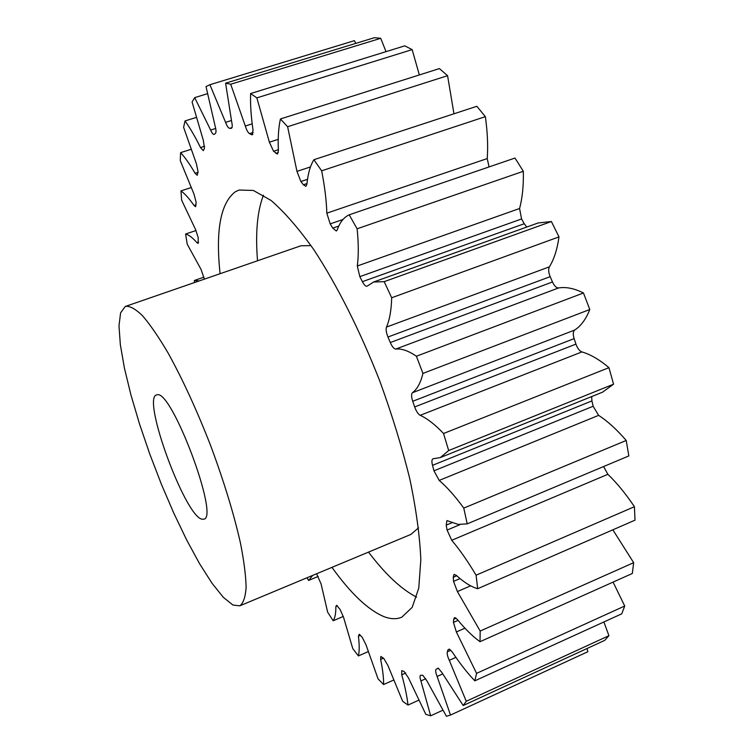<?xml version="1.0" encoding="UTF-8"?>
<svg xmlns="http://www.w3.org/2000/svg" width="754" height="754" viewBox="0 0 754 754"><rect width="100%" height="100%" fill="white"/><g stroke="black" fill="none" stroke-linecap="round" stroke-linejoin="round"><path stroke-width="1.13" d="M263.448 195.173C257.274 211.148 255.304 233.014 257.529 260.78M368.517 552.098C385.332 574.294 401.354 589.308 416.594 597.13M331.958 567.357C350.827 593.634 368.235 610.09 384.182 616.715C390.751 619.204 396.632 619.354 401.825 617.177L412.202 607.347L418.762 588.148L420.826 559.741C419.855 536.48 416.208 509.657 409.903 479.28C402.08 447.452 392.033 414.7 379.771 381.006C360.148 330.931 336.963 284.984 313.815 249.668C298.575 228.283 284.315 211.865 271.044 200.432L253.372 190.46L239.084 190.036L235.201 191.836C220.536 203.212 215.493 230.507 220.083 273.711M201.959 519.195C185.032 516.32 141.686 398.206 156.493 394.945L157.105 394.813C171.488 389.187 219.772 517.838 203.825 519.167L201.959 519.195M125.258 306.492L125.673 306.331C130.046 305.907 135.692 309.074 142.619 315.832C150.197 324.691 158.613 336.953 167.859 352.589C182.459 378.923 196.7 409.884 210.592 445.463C223.9 481.259 233.872 513.851 240.488 543.219C243.994 561.051 245.87 575.802 246.115 587.46C245.436 597.111 243.325 603.238 239.781 605.83L232.92 605.028L223.316 597.319L212.034 583.266L199.659 563.851L186.738 540.109L173.797 513.144L161.299 484.03L149.707 453.851L139.433 423.71L130.876 394.71L124.391 367.971L120.338 344.653L118.991 325.907L120.593 312.844L125.258 306.492M239.781 605.83L410.883 534.416L418.555 527.819M311.025 245.606L300.912 245.785L125.673 306.331M603.577 466.547L607.884 474.313C616.951 483.06 625.792 493.861 634.416 506.707L476.076 575.198C467.961 561.523 459.846 549.883 451.731 540.279L447.084 530.053L446.198 525.142L446.924 520.58L458.149 524.426L467.226 523.851L463.776 508.111C455.218 496.321 447.018 487.093 439.186 480.421L433.965 470.798L432.513 465.331C431.599 461.684 431.75 459.506 432.947 458.79L440.345 457.565L448.677 450.534L443.531 433.503C435.039 424.549 427.254 418.489 420.176 415.322C418.121 414.125 416.283 411.345 414.672 406.953L412.721 401.279C411.316 396.887 411.213 394.04 412.419 392.74C417.198 389.205 420.713 382.759 422.947 373.4L416.397 356.237C408.517 350.827 401.637 348.442 395.746 349.064C393.984 348.923 392.165 346.746 390.289 342.533L387.961 337.01C386.237 332.665 385.746 329.357 386.482 327.076C389.62 319.932 391.354 310.158 391.684 297.764L384.191 281.657L373.579 282.024L367.038 286.228C365.671 286.492 364.125 284.974 362.382 281.676L359.828 276.643L357.302 265.983C358.668 255.719 358.602 243.325 357.113 228.801L349.206 214.815C343.899 217.227 339.894 222.279 337.198 229.97L336.331 231.007L332.787 228.123L330.177 223.881L326.821 213.165C326.454 200.555 324.729 186.436 321.656 170.819L313.881 159.725C310.243 165.663 307.924 173.825 306.925 184.202L305.87 186.342L303.381 184.768L300.874 181.525L296.963 171.375L287.613 126.719L280.431 118.962C278.49 127.784 277.811 138.34 278.396 150.64L277.406 154.061L273.561 151.252L269.376 142.186L256.86 97.879L250.601 93.553C250.262 104.486 251.073 116.663 253.024 130.065L252.27 134.825L249.527 133.656C247.972 132.61 246.567 130.065 245.304 126.022L230.705 84.241L225.597 83.176L231.761 122.261C232.477 125.767 232.355 127.794 231.403 128.321L229.621 128.35C228.339 128.114 227.001 126.116 225.587 122.355L209.895 84.721L206.021 86.587L215.163 126.248C216.172 130.056 216.266 132.431 215.456 133.392L214.089 134.457C213.109 134.551 211.949 133.081 210.62 130.046L194.702 97.624L192.082 101.978L203.401 140.621L204.457 148.425L203.269 150.659L200.498 147.567C195.258 136.898 190.102 128.02 185.032 120.932L183.608 127.332L196.398 163.722L198.095 171.865L197.199 175.296L195.069 173.26C189.961 164.41 185.135 157.539 180.592 152.647L180.272 160.659L193.919 193.919L196.125 202.1L195.616 206.719L194.042 205.503C189.226 198.556 184.862 193.693 180.951 190.894L181.629 200.13L195.606 229.65L198.208 237.651L198.142 243.401L197.058 242.779C192.666 237.755 188.849 234.833 185.616 234.013L187.19 244.126L201.082 269.489L204.343 279.15M612.842 529.817L633.652 562.682L480.185 631.051L457.395 591.56L453.55 581.381L453.248 577.272L454.059 574.407L456.245 575.283C463.899 582.305 471.043 586.782 477.687 588.714L476.076 575.198M613.087 582.097L624.727 606.018L476.575 673.36L456.368 631.975L453.446 622.389L453.701 619.26L454.436 617.705L455.209 617.705L457.433 619.571C465.19 629.09 472.711 636.461 480.015 641.692L480.185 631.051M603.888 621.965L608.94 635.679L466.264 701.267L449.29 660.325C447.527 656.47 446.877 653.633 447.339 651.795L448.093 649.703L449.384 649.081L452.315 652.078C459.789 663.36 467.291 672.936 474.822 680.824L476.575 673.36M587.008 648.525L587.828 651.729L450.515 715.056L437.113 676.451C435.652 672.7 435.322 670.306 436.104 669.26L438.215 668.119L441.75 672.323L463.182 705.527L466.264 701.267M442.711 710.277L430.666 715.81L420.902 680.919C419.855 677.742 419.742 675.867 420.543 675.282L422.758 675.254L426.783 680.645L446.406 716.3L450.515 715.056M418.574 700.268L407.989 705.075C407.037 696.366 404.945 686.272 401.731 674.792L401.741 670.617L404.097 671.475L408.508 677.978L425.822 714.358L430.666 715.81M393.456 680.136L383.598 684.557C383.711 677.837 382.712 669.458 380.619 659.42L380.855 656.461L383.786 658.402L387.952 665.584L402.674 701.295L407.989 705.075M368.112 651.673L358.414 655.933C359.46 651.192 359.46 644.613 358.414 636.188L359.262 634.255L362.212 637.3L366.029 644.868L378.037 678.826L383.598 684.557M343.315 616.423L333.202 620.768C335.049 617.96 335.935 613.2 335.86 606.489L336.67 605.302L340.12 609.515L343.513 617.215L352.787 648.619L358.414 655.933M199.254 280.912L194.372 280.469L194.551 282.533M318.216 576.424L308.565 580.457L307.038 577.753M308.735 580.391L312.656 575.406M316.595 573.766L321.081 583.945L327.651 612.191L333.202 620.768M467.226 523.851L628.836 455.934L626.216 440.468L463.776 508.111M443.531 433.503L608.959 367.66L613.558 384.21L448.677 450.534M433.965 470.798L593.153 406.255L591.928 400.921L432.513 465.331M593.153 406.255L598.619 415.36L439.186 480.421M626.216 440.468C616.847 429.573 607.649 421.203 598.619 415.36M634.416 506.707L635.009 520.166L477.687 588.714M633.652 562.682L632.333 573.483L480.015 641.692M624.727 606.018L621.758 613.822L474.822 680.824M608.94 635.679L604.651 640.41L463.182 705.527M355.822 43.374L354.408 40.659L209.895 84.721M225.597 83.176L374.399 37.7L380.732 38.303L230.705 84.241M386.02 51.649L380.732 38.303M250.601 93.553L404.757 45.853L412.146 49.623L256.86 97.879M419.356 74.948L412.146 49.623M280.431 118.962L439.412 68.586L447.574 75.692L287.613 126.719M453.965 113.788L447.574 75.692M313.881 159.725L476.848 106.286L485.359 116.653L321.656 170.819M326.821 213.165L487.225 158.566C488.13 145.956 487.508 131.988 485.359 116.653M487.225 158.566L489.054 166.926M349.206 214.815L514.991 158.048L523.342 171.281L357.113 228.801M357.302 265.983L519.572 208.509C522.381 198.085 523.634 185.673 523.342 171.281M519.572 208.509L521.579 218.962L359.828 276.643M362.382 281.676L524.219 223.74L521.579 218.962M524.219 223.74L526.792 227.039M386.482 327.076L549.383 266.841C554.049 259.338 557.253 249.357 558.987 236.897L551.381 221.525L538.149 222.967L373.579 282.024M549.383 266.841C548.224 269.206 548.488 272.477 550.166 276.661L387.961 337.01M390.289 342.533L552.475 281.968L550.166 276.661M552.475 281.968C554.36 286.002 556.395 287.99 558.563 287.953L395.746 349.064M412.419 392.74L574.652 330.063C580.976 325.992 586.018 319.14 589.788 309.508L583.464 292.986C574.265 288.386 565.962 286.709 558.563 287.953M574.652 330.063C573.012 331.496 572.842 334.352 574.124 338.621L412.721 401.279M414.672 406.953L575.943 344.116L574.124 338.621M575.943 344.116C577.479 348.348 579.468 350.959 581.899 351.929L420.176 415.322M608.959 367.66C599.383 359.583 590.354 354.342 581.899 351.929M440.345 457.565L602.484 392.212L613.558 384.21M591.664 396.566L591.928 400.921M196.059 230.517L185.616 234.013M191.016 187.623L180.951 190.894M190.885 149.386L180.592 152.647M196.115 117.483L185.032 120.932M207.322 93.75L194.702 97.624M551.381 221.525L384.191 281.657M558.987 236.897L391.684 297.764M583.464 292.986L416.397 356.237M589.788 309.508L422.947 373.4M332.787 228.123L338.791 226.049M342.966 219.499L330.177 223.881M303.381 184.768L306.982 183.571M307.519 179.32L300.874 181.525M296.963 171.375L310.478 166.926M275.841 153.401L278.292 152.6M278.358 149.707L273.561 151.252M269.376 142.186L278.226 139.349M251.468 134.693L252.854 134.25M253.193 132.487L249.527 133.656M245.304 126.022L252.185 123.845M231.996 127.605L229.621 128.35M225.587 122.355L231.384 120.536M210.62 130.046L215.691 128.453M200.498 147.567L204.654 146.248M195.069 173.26L198.029 172.308M194.042 205.503L196.144 204.815M197.058 242.779L198.622 242.251M337.387 605.839L335.86 606.489M360.45 635.302L358.414 636.188M383.484 658.148L380.619 659.42M405.737 673.002L401.731 674.792M425.756 678.723L420.902 680.919M442.664 673.944L437.113 676.451M436.104 669.26L438.413 668.223M455.906 657.356L449.29 660.325M447.339 651.795L450.873 650.212M449.431 649.1L448.093 649.703M464.926 628.176L456.368 631.975M453.446 622.389L458.074 620.354M456.095 618.205L453.701 619.26M470.628 585.82L457.395 591.56M453.55 581.381L460.025 578.582M456.764 575.754L453.248 577.272M607.884 474.313L451.731 540.279M447.084 530.053L459.931 524.661M452.155 522.645L446.198 525.142M203.976 277.152L194.372 280.469"/></g></svg>
